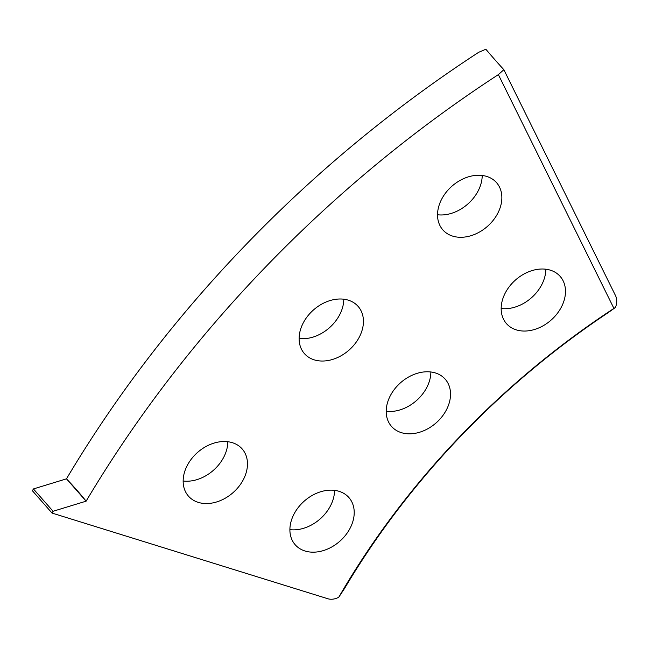 <?xml version="1.0" encoding="UTF-8"?>
<svg xmlns="http://www.w3.org/2000/svg" width="648" height="648" viewBox="0 0 648 648"><rect width="100%" height="100%" fill="white"/><g stroke="black" fill="none" stroke-linecap="round" stroke-linejoin="round"><path stroke-width="0.97" d="M498.369 74.609A1009.187 757.002 -41.3 0 0 86.119 501.171L66.469 478.84A301.069 78.756 -149.2 0 1 76.926 490.22A301.069 78.756 -149.2 0 1 86.119 501.171L53.079 511.272L33.429 488.94L66.469 478.84A1009.187 757.002 -41.3 0 1 478.718 52.277L485.854 49.248A301.069 39.35 -122.7 0 0 495.096 59.956A301.069 39.35 -122.7 0 0 503.861 69.709L615.6 295.788C617.115 299.084 617.09 302.956 615.519 307.419L613.923 308.408L498.369 74.609L503.861 69.709M482.209 175.454A35.753 26.819 -41.3 0 1 477.325 192.416A35.753 26.819 -41.3 0 1 437.538 214.763M496.976 214.747A35.753 26.819 -41.3 0 1 442.859 229.894A35.753 26.819 -41.3 0 1 442.414 197.802A35.753 26.819 -41.3 0 1 496.538 182.655A35.753 26.819 -41.3 0 1 496.976 214.747M343.788 299.198A35.753 26.819 -41.3 0 1 338.904 316.159A35.753 26.819 -41.3 0 1 299.117 338.507M358.555 338.491A35.753 26.819 -41.3 0 1 304.439 353.638A35.753 26.819 -41.3 0 1 303.993 321.546A35.753 26.819 -41.3 0 1 358.117 306.399A35.753 26.819 -41.3 0 1 358.555 338.491M227.821 441.717A35.753 26.819 -41.3 0 1 222.944 458.679A35.753 26.819 -41.3 0 1 183.149 481.019M242.595 481.002A35.753 26.819 -41.3 0 1 188.471 496.149A35.753 26.819 -41.3 0 1 188.033 464.057A35.753 26.819 -41.3 0 1 242.15 448.91A35.753 26.819 -41.3 0 1 242.595 481.002M545.835 269.204A35.753 26.819 -41.3 0 1 540.959 286.165A35.753 26.819 -41.3 0 1 501.163 308.513M560.609 308.497A35.753 26.819 -41.3 0 1 506.485 323.644A35.753 26.819 -41.3 0 1 506.048 291.551A35.753 26.819 -41.3 0 1 560.164 276.404A35.753 26.819 -41.3 0 1 560.609 308.497M430.871 371.976A35.753 26.819 -41.3 0 1 425.995 388.938A35.753 26.819 -41.3 0 1 386.208 411.286M445.646 411.269A35.753 26.819 -41.3 0 1 391.522 426.416A35.753 26.819 -41.3 0 1 391.084 394.324A35.753 26.819 -41.3 0 1 445.208 379.177A35.753 26.819 -41.3 0 1 445.646 411.269M334.562 490.342A35.753 26.819 -41.3 0 1 329.686 507.303A35.753 26.819 -41.3 0 1 289.899 529.643M349.337 529.635A35.753 26.819 -41.3 0 1 295.213 544.774A35.753 26.819 -41.3 0 1 294.775 512.681A35.753 26.819 -41.3 0 1 348.891 497.543A35.753 26.819 -41.3 0 1 349.337 529.635M33.429 488.94L32.4 490.747L52.051 513.078L53.079 511.272M613.923 308.408A666.687 500.094 -41.3 0 0 338.75 597.254A15.05 11.291 138.7 0 1 327.864 598.752L52.051 513.078M615.519 307.419L607.597 313.041A662.953 497.291 138.7 0 0 344.728 588.173L338.75 597.254"/></g></svg>
